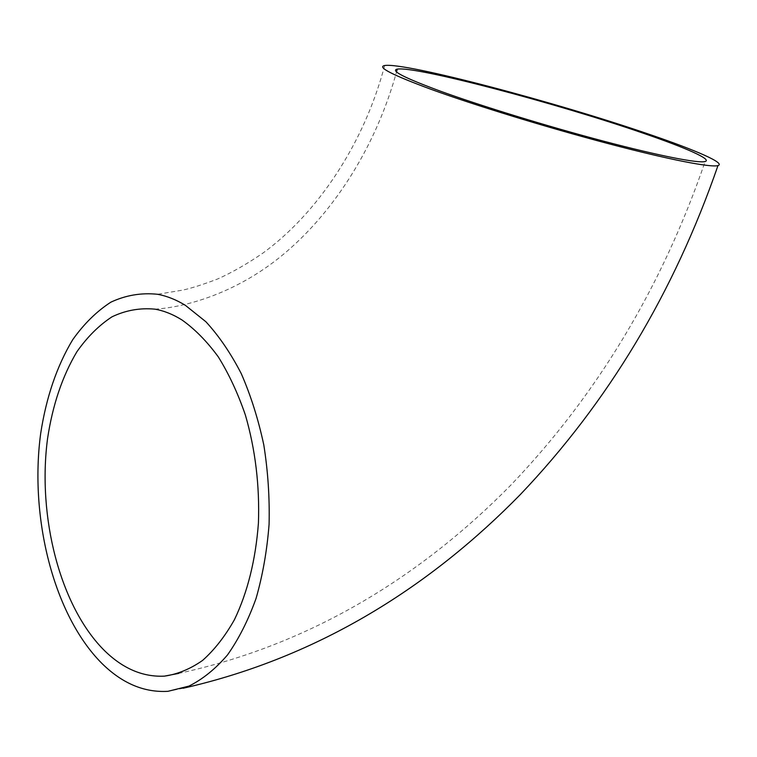 <?xml version="1.0" encoding="UTF-8"?>
<svg xmlns="http://www.w3.org/2000/svg" width="757" height="757" viewBox="0 0 757 757"><rect width="100%" height="100%" fill="white"/><g stroke="black" fill="none" stroke-linecap="round" stroke-linejoin="round"><path stroke-width="0.57" stroke-dasharray="3.79 2.84" d="M178.671 673.399C314.316 643.999 423.74 573.569 510.701 485.246C597.245 394.823 662.053 286.912 705.136 161.515M384.66 65.528C363.937 144.104 317.401 213.294 263.105 252.952C247.671 263.578 232.588 272.227 217.836 278.898C203.037 284.547 191.247 288.303 182.475 290.158L157.551 294.274M183.185 688.245L167.94 691.321M154.873 309.149C183.97 307.456 238.464 293.688 287.83 250.558C336.856 207.938 376.683 143.83 396.536 71.896"/><path stroke-width="1.14" d="M182.002 319.984C194.89 329.125 206.983 341.416 218.271 356.84C228.888 373.911 237.925 393.328 245.4 415.091C255.383 449.63 259.717 485.625 258.43 523.059C255.62 559.991 247.615 592.201 234.433 619.69C225.028 636.344 214.411 649.922 202.592 660.416C190.31 669.008 177.602 674.241 164.477 676.133C143.073 677.184 123.173 668.781 104.788 650.906C60.021 606.811 37.225 516.529 47.559 438.587C52.612 405.042 62.405 376.078 76.93 351.693C87.301 336.95 99.006 325.311 112.055 316.786C125.7 310.294 139.969 307.749 154.873 309.149C163.995 310.748 173.031 314.363 182.002 319.984M440.858 91.342C481.537 106.103 547.964 126.495 603.954 141.266C660.009 156.056 698.654 163.512 705.136 161.515C712.479 159.462 685.293 147.606 643.242 133.204C557.294 103.454 415.158 65.802 397.283 69.133C390.082 70.571 404.607 77.971 440.858 91.342M650.178 134.642C557.247 102.536 404.588 62.074 384.66 65.528C376.778 67.023 392.23 74.952 431.017 89.307C474.847 105.261 547.188 127.498 608.174 143.593C669.245 159.718 711.078 167.751 717.986 165.565C725.916 163.285 695.872 150.255 650.178 134.642M101.873 663.387C53.529 615.015 29.343 517.457 40.689 433.449C46.234 397.283 56.898 366.047 72.681 339.751C83.961 323.845 96.697 311.316 110.891 302.157C125.757 295.221 141.304 292.59 157.551 294.274C166.9 296.015 176.192 299.706 185.408 305.364L205.904 321.753C218.953 335.947 230.734 353.226 241.246 373.589C250.785 395.466 258.307 419.236 263.796 444.908C267.969 471.223 269.729 497.718 269.076 524.412C267.022 550.68 262.679 575.367 256.046 598.475C248.239 620.22 238.72 639.04 227.497 654.937C215.527 668.885 202.677 679.275 188.938 686.107L167.94 691.321C144.152 692.693 122.132 683.382 101.873 663.387M164.477 676.133L178.671 673.399M717.986 165.565C673.91 292.817 608.013 402.487 520.305 494.576C432.133 584.593 321.214 656.896 183.185 688.245M396.536 71.896L397.283 69.133"/></g></svg>
